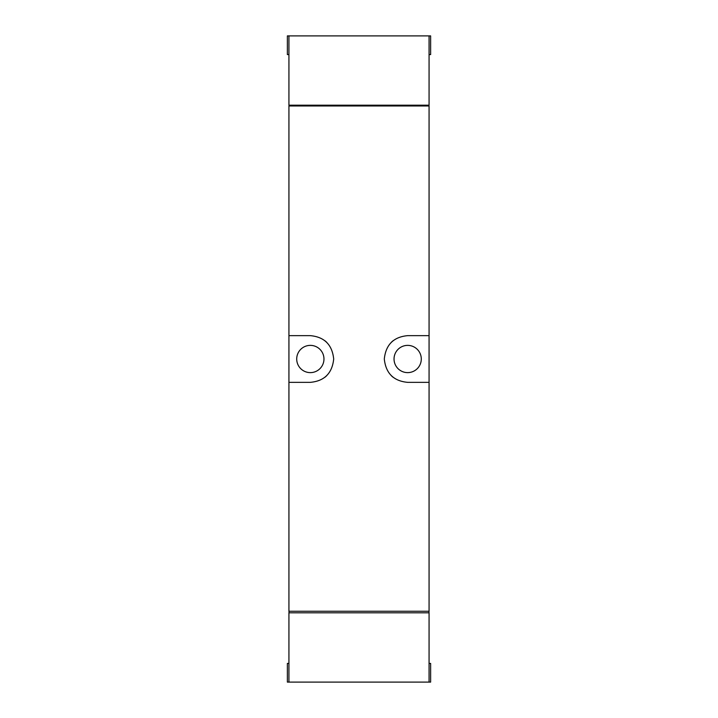 <?xml version="1.0" encoding="UTF-8"?>
<svg xmlns="http://www.w3.org/2000/svg" width="718" height="718" viewBox="0 0 718 718"><rect width="100%" height="100%" fill="white"/><g stroke="black" fill="none" stroke-linecap="round" stroke-linejoin="round"><path stroke-width="1.08" d="M429.068 682.1L288.932 682.1L288.932 612.813L429.068 612.813L429.068 682.1L430.629 682.1L430.629 663.414L429.068 663.414M429.068 54.586L430.629 54.586L430.629 35.9L429.068 35.9L429.068 105.187L288.932 105.187L288.932 35.9L287.371 35.9L287.371 54.586L288.932 54.586M429.068 35.9L288.932 35.9M288.932 382.353L288.932 611.251L429.068 611.251L429.068 105.968L288.932 105.968L288.932 382.353L310.338 382.353C324.401 381.061 332.183 373.288 333.699 359.018C332.201 344.739 324.419 336.948 310.338 335.647L288.932 335.647M429.068 335.647L407.662 335.647C393.599 336.939 385.817 344.712 384.301 358.982C385.799 373.261 393.581 381.052 407.662 382.353L429.068 382.353M393.213 340.646A23.353 23.353 0 0 0 391.238 342.387M391.22 375.595A23.353 23.353 0 0 0 393.078 377.246M421.286 359A13.624 13.624 0 0 0 407.662 345.376A13.624 13.624 0 0 0 394.038 359A13.624 13.624 0 0 0 407.662 372.624A13.624 13.624 0 0 0 421.286 359M324.787 377.354A23.353 23.353 0 0 0 326.762 375.613M326.78 342.405A23.353 23.353 0 0 0 324.922 340.754M323.962 359A13.624 13.624 0 0 0 310.338 345.376A13.624 13.624 0 0 0 296.714 359A13.624 13.624 0 0 0 310.338 372.624A13.624 13.624 0 0 0 323.962 359M289.004 612.813L289.004 611.251M428.996 612.813L428.996 611.251M428.996 105.187L428.996 105.968M289.004 105.187L289.004 105.968M288.932 663.414L287.371 663.414L287.371 682.1L288.932 682.1"/></g></svg>
